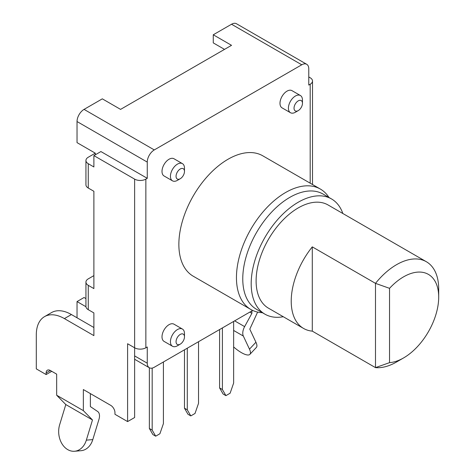 <?xml version="1.0" encoding="UTF-8"?>
<svg xmlns="http://www.w3.org/2000/svg" width="475" height="475" viewBox="0 0 475 475"><rect width="100%" height="100%" fill="white"/><g stroke="black" fill="none" stroke-linecap="round" stroke-linejoin="round"><path stroke-width="0.71" d="M95.291 154.797L95.291 153.176L77.033 142.631L77.033 121.547A9.933 5.736 120 0 1 84.057 109.387L102.315 98.842L120.573 109.387L231.533 45.327L213.269 34.782L231.533 24.243A9.933 5.736 120 0 1 236.497 23.75L306.725 64.297A9.933 5.736 -60 0 1 308.78 68.839L308.78 85.061L310.187 84.247A7.944 4.59 180 0 0 312.508 81.005A7.944 4.59 180 0 0 310.187 77.763L308.78 76.95M50.344 370.5L46.134 372.928A5.961 3.438 -120 0 1 47.369 370.203A5.961 3.438 -120 0 1 50.344 370.5L56.667 374.146L56.667 395.23L83.351 410.637L83.351 389.553L110.74 405.365A5.961 3.438 -120 0 1 114.956 412.662L114.956 414.289L127.597 421.586L127.597 343.74L134.621 347.795L134.621 179.123A7.944 4.59 180 0 0 145.855 179.123L147.262 178.315L147.262 162.094A9.933 5.736 -60 0 1 154.28 149.928L301.756 64.784A9.933 5.736 -60 0 1 306.725 64.297M213.269 34.782L213.269 42.892L224.509 49.382M134.621 179.123L93.89 155.61L93.89 166.963L88.267 163.715A7.944 4.59 180 0 1 85.939 160.473A7.944 4.59 180 0 1 88.267 157.231L95.291 153.176M85.939 160.473L85.939 184.799A7.944 4.59 0 0 0 88.267 188.047L93.89 191.288L93.89 288.598L88.267 285.35A7.944 4.59 180 0 1 85.939 282.108A7.944 4.59 180 0 1 88.267 278.867L93.89 275.625M46.134 372.928L46.134 374.555L36.302 368.879L36.302 334.816A39.728 22.937 60 0 1 44.531 316.635A39.728 22.937 60 0 1 64.392 318.6L93.89 335.629L93.89 312.924L88.267 309.682A7.944 4.59 0 0 1 85.939 306.434L85.939 282.108M93.89 155.61L100.908 151.555L147.262 178.315M252.694 310.436L154.28 367.252A9.933 5.736 -60 0 1 149.316 367.745A9.933 5.736 -60 0 1 147.262 363.197L147.262 346.982L145.855 347.795A7.944 4.59 0 0 1 134.621 347.795L134.621 417.531L127.597 421.586M182.424 329.056L173.993 324.188A9.933 5.736 120 0 0 166.339 326.848A9.933 5.736 120 0 0 162.005 336.846A9.933 5.736 120 0 0 164.065 341.394L172.49 346.257A9.933 5.736 -60 0 1 170.436 341.709A9.933 5.736 -60 0 1 174.77 331.716A9.933 5.736 -60 0 1 182.424 329.056A9.933 5.736 -60 0 1 184.478 333.598L184.478 336.846A5.961 3.438 -60 0 1 180.268 344.143A5.961 3.438 -60 0 1 176.053 341.709A5.961 3.438 -60 0 1 180.268 334.412A5.961 3.438 -60 0 1 184.478 336.846M182.424 163.632L173.993 158.763A9.933 5.736 120 0 0 166.339 161.423A9.933 5.736 120 0 0 162.005 171.422A9.933 5.736 120 0 0 164.065 175.964L172.49 180.833A9.933 5.736 -60 0 1 170.436 176.284A9.933 5.736 -60 0 1 174.77 166.292A9.933 5.736 -60 0 1 182.424 163.632A9.933 5.736 -60 0 1 184.478 168.174L184.478 171.422A5.961 3.438 -60 0 1 180.268 178.719A5.961 3.438 -60 0 1 176.053 176.284A5.961 3.438 -60 0 1 180.268 168.987A5.961 3.438 -60 0 1 184.478 171.422M300.402 95.517L291.977 90.648A9.933 5.736 120 0 0 284.323 93.308A9.933 5.736 120 0 0 279.989 103.307A9.933 5.736 120 0 0 282.043 107.849L290.468 112.718A9.933 5.736 -60 0 1 288.414 108.169A9.933 5.736 -60 0 1 292.748 98.177A9.933 5.736 -60 0 1 300.402 95.517A9.933 5.736 -60 0 1 302.462 100.059L302.462 103.307A5.961 3.438 -60 0 1 298.247 110.604A5.961 3.438 -60 0 1 294.031 108.169A5.961 3.438 -60 0 1 298.247 100.872A5.961 3.438 -60 0 1 302.462 103.307M320.364 189.062L262.782 155.812A69.522 40.137 120 0 0 209.208 174.438A69.522 40.137 120 0 0 178.861 244.399A69.522 40.137 120 0 0 193.26 276.224L250.848 309.474A69.522 40.137 -60 0 1 236.449 277.649A69.522 40.137 -60 0 1 266.796 207.688A69.522 40.137 -60 0 1 320.364 189.062A69.522 40.137 -60 0 1 328.943 197.452M85.939 298.603L84.057 297.516L77.033 301.572L85.957 306.725M93.89 327.518L77.033 317.787L77.033 301.572M44.531 316.635L51.549 312.58A39.728 22.937 -120 0 1 71.416 314.545L77.033 317.787M46.134 374.555L51.751 371.308M90.375 393.609L90.375 406.582L97.642 411.487A9.933 5.736 -60 0 1 98.942 419.413L92.797 439.601L86.337 440.153A18.869 14.292 85.1 0 1 74.599 451.25A18.869 14.292 85.1 0 1 59.654 424.745L65.799 404.558L92.482 419.965L83.351 410.637M56.667 395.23L65.799 404.558M74.599 451.25L81.059 450.698A18.869 14.292 -94.9 0 0 92.797 439.601M86.337 440.153L92.482 419.965M249.791 312.111L251.898 313.328L251.898 310.899M283.498 316.861L296.139 324.158M257.622 312.093L249.791 329.145L255.936 342.238L249.476 349.149L243.331 336.051A9.933 5.736 -60 0 1 244.625 326.622L251.898 313.328M249.476 349.149A18.869 5.747 43.1 0 1 249.915 354.332L256.375 347.421A18.869 5.747 -136.9 0 0 255.936 342.238M249.915 354.332A18.869 5.747 43.1 0 1 233.635 346.946M163.412 361.986L163.412 423.611L159.903 433.746L155.687 436.181L152.172 430.101L152.172 368.095M149.364 367.775L149.364 428.48L152.879 434.56L155.687 436.181M149.364 428.48L152.172 430.101M198.526 341.709L198.526 403.34L195.011 413.476L190.802 415.91L187.287 409.83L187.287 348.199M184.478 349.82L184.478 408.203L187.993 414.289L190.802 415.91M184.478 408.203L187.287 409.83M219.592 329.549L219.592 387.933L223.102 394.012L225.91 395.639L230.126 393.205L233.635 383.07L233.635 321.438M225.91 395.639L222.401 389.553L222.401 327.928M219.592 387.933L222.401 389.553M180.268 344.143L177.454 345.764A9.933 5.736 -60 0 1 172.49 346.257M180.268 178.719L177.454 180.34A9.933 5.736 -60 0 1 172.49 180.833M298.247 110.604L295.438 112.225A9.933 5.736 -60 0 1 290.468 112.718M262.402 312.704A69.522 40.137 -60 0 1 250.848 309.474M331.514 198.936L323.089 194.073A66.542 38.416 120 0 0 271.813 211.898A66.542 38.416 120 0 0 242.767 278.867A66.542 38.416 120 0 0 256.548 309.326L264.973 314.189A66.542 38.416 -60 0 1 251.192 283.729A66.542 38.416 -60 0 1 280.238 216.766A66.542 38.416 -60 0 1 331.514 198.936A66.542 38.416 -60 0 1 342.843 213.507M283.26 316.718A66.542 38.416 -60 0 1 264.973 314.189M312.289 246.863L375.493 283.355A59.589 34.402 -60 0 1 426.354 261.725L328.041 204.957A59.589 34.402 120 0 0 282.12 220.922A59.589 34.402 120 0 0 256.108 280.891A59.589 34.402 120 0 0 268.452 308.168L303.567 328.445A59.589 34.402 -60 0 1 291.223 301.162A59.589 34.402 -60 0 1 312.289 246.863L312.289 331.134L375.493 367.626L389.542 362.651L389.542 288.331A49.655 28.672 -60 0 1 438.698 297.113A49.655 28.672 -60 0 1 403.584 357.93A49.655 28.672 -60 0 1 389.542 362.651M403.584 357.93L396.566 361.98A59.589 34.402 -60 0 1 375.493 367.626L375.493 283.355L389.542 288.331M312.289 331.134A59.589 34.402 -60 0 1 303.567 328.445M426.354 261.725A59.589 34.402 -60 0 1 438.698 289.002L438.698 297.113M301.756 64.784L231.533 24.243M84.057 109.387L154.28 149.928M88.267 163.715L88.267 188.047M88.267 285.35L88.267 309.682M147.262 162.094L77.033 121.547M310.187 183.184L310.187 84.247M145.855 179.123L145.855 347.795M71.416 314.545L64.392 318.6M134.621 355.9L147.262 363.197M234.644 320.857L244.625 326.622M243.331 336.051L233.635 330.457M149.316 367.745L134.621 359.26M312.508 184.526L312.508 81.005"/></g></svg>
